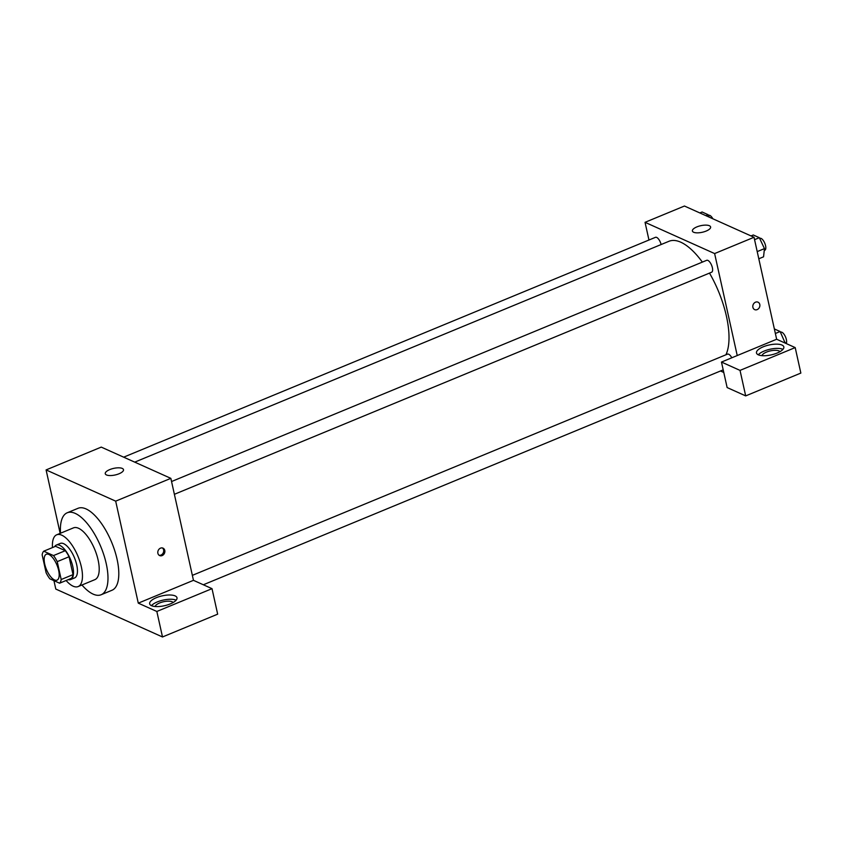 <?xml version="1.0" encoding="UTF-8"?>
<svg xmlns="http://www.w3.org/2000/svg" width="843" height="843" viewBox="0 0 843 843"><rect width="100%" height="100%" fill="white"/><g stroke="black" fill="none" stroke-linecap="round" stroke-linejoin="round"><path stroke-width="1.26" d="M58.631 570.321A14.004 5.701 67.5 0 1 57.018 580.142A14.004 5.701 67.5 0 1 46.397 569.373A14.004 5.701 67.5 0 1 46.323 554.251A14.004 5.701 67.5 0 1 58.631 570.321M53.488 555.579L43.731 551.196A18.072 7.366 67.5 0 0 42.15 554.863L46.112 572.755A18.072 7.366 67.5 0 0 49.853 578.814L59.611 583.198A18.072 7.366 67.5 0 0 61.191 579.52L57.229 561.638A18.072 7.366 67.5 0 0 53.488 555.579L65.311 550.69L55.554 546.306L43.731 551.196M61.191 579.52L73.014 574.631A18.072 7.366 67.5 0 1 71.434 578.309L59.611 583.198M73.014 574.631L69.052 556.749L57.229 561.638M65.311 550.69A18.072 7.366 67.5 0 1 69.052 556.749M68.209 579.647A18.672 7.608 -112.5 0 0 70.622 579.562A18.672 7.608 -112.5 0 0 70.517 559.404A18.672 7.608 -112.5 0 0 56.355 545.052A18.672 7.608 -112.5 0 0 54.584 546.707M56.355 545.052L60.296 543.419A18.672 7.608 67.5 0 1 76.713 564.842A18.672 7.608 67.5 0 1 74.563 577.94L70.622 579.562M66.112 580.511A28.009 11.412 -112.5 0 0 73.088 586.18A28.009 11.412 -112.5 0 0 78.136 586.57A28.009 11.412 -112.5 0 0 77.977 556.317A28.009 11.412 -112.5 0 0 56.734 534.789A28.009 11.412 -112.5 0 0 52.487 547.571M78.136 586.57L94.88 579.647A28.009 11.412 -112.5 0 0 94.722 549.394A28.009 11.412 -112.5 0 0 73.478 527.866L56.734 534.789M81.94 584.989A44.352 18.061 -112.5 0 0 93.13 594.125A44.352 18.061 -112.5 0 0 101.128 594.747A44.352 18.061 -112.5 0 0 100.875 546.854A44.352 18.061 -112.5 0 0 67.24 512.765A44.352 18.061 -112.5 0 0 60.538 533.219M67.24 512.765L78.072 508.287A44.352 18.061 67.5 0 1 117.051 559.172A44.352 18.061 67.5 0 1 111.961 590.269L101.128 594.747M156.84 611.47L212.014 588.667L193.458 580.332L138.284 603.145L156.84 611.47L162.499 636.971L55.796 589.067L53.931 580.648M138.284 603.145L115.681 501.153L46.091 469.92L60.159 533.377M193.458 580.332L170.844 478.35L101.255 447.106L46.091 469.92M212.014 588.667L217.663 614.168L162.499 636.971M162.162 555.579A4.089 3.425 -65.8 0 1 159.664 555.59A4.089 3.425 -65.8 0 1 158.21 550.458A4.089 3.425 -65.8 0 1 163.005 548.14A4.089 3.425 -65.8 0 1 164.849 551.849A4.089 3.425 -65.8 0 1 162.162 555.579M170.844 478.35L115.681 501.153M109.738 469.604A9.336 3.372 167.5 0 1 123.499 469.667A9.336 3.372 167.5 0 1 115.112 474.988A9.336 3.372 167.5 0 1 105.259 473.713A9.336 3.372 167.5 0 1 109.738 469.604M151.508 605.674A14.004 5.069 167.5 0 1 149.654 603.82A14.004 5.069 167.5 0 1 162.235 595.843A14.004 5.069 167.5 0 1 176.998 597.761A14.004 5.069 167.5 0 1 167.462 604.926A14.004 5.069 167.5 0 1 151.508 605.674M176.145 600.174A14.004 5.069 -12.5 0 0 163.173 600.1A14.004 5.069 -12.5 0 0 151.455 605.653M155.154 606.507A9.336 3.372 167.5 0 1 159.633 602.956A9.336 3.372 167.5 0 1 173.152 602.524M159.106 555.263A4.089 3.425 114.2 0 0 160.992 555.063A4.089 3.425 114.2 0 0 163.626 551.701A4.089 3.425 114.2 0 0 162.393 547.939M709.5 273.1A65.364 26.618 67.5 0 1 726.434 316.262A65.364 26.618 67.5 0 1 725.918 354.798M134.732 462.133L668.994 241.277A65.364 26.618 67.5 0 1 702.367 262.11M174.385 494.304L711.629 272.215A6.438 2.624 -112.5 0 0 711.597 265.26A6.438 2.624 -112.5 0 0 706.708 260.308L171.55 481.532M192.352 575.358L727.509 354.134A6.438 2.624 67.5 0 1 731.798 357.801M123.658 457.169L655.496 237.315A6.438 2.624 67.5 0 1 661.112 244.533M723.779 372.469L720.48 370.983M737.235 355.546L721.471 362.058L740.028 370.393L795.202 347.59L776.645 339.255L737.235 355.546L714.622 253.564L645.043 222.32L648.962 240.023M740.028 370.393L745.686 395.894L800.85 373.08L795.202 347.59M745.686 395.894L727.13 387.559L721.471 362.058M761.988 355.651A9.336 3.372 167.5 0 1 770.365 350.888A9.336 3.372 167.5 0 1 779.986 351.668M782.978 349.329A14.004 5.069 -12.5 0 0 770.007 349.244A14.004 5.069 -12.5 0 0 758.279 354.798M758.331 354.829A14.004 5.069 167.5 0 1 756.487 352.975A14.004 5.069 167.5 0 1 769.058 344.998A14.004 5.069 167.5 0 1 783.832 346.905A14.004 5.069 167.5 0 1 774.285 354.081A14.004 5.069 167.5 0 1 758.331 354.829M776.645 339.255L754.032 237.273L684.442 206.029L645.043 222.32M696.866 226.904A9.336 3.372 167.5 0 1 710.617 226.957A9.336 3.372 167.5 0 1 702.24 232.278A9.336 3.372 167.5 0 1 692.388 231.003A9.336 3.372 167.5 0 1 696.866 226.904M754.032 237.273L714.622 253.564M754.664 309.623A4.089 3.425 114.2 0 0 757.162 309.613A4.089 3.425 -65.8 0 1 754.664 309.623A4.089 3.425 -65.8 0 1 753.22 304.492A4.089 3.425 -65.8 0 1 758.015 302.173A4.089 3.425 -65.8 0 1 759.859 305.883A4.089 3.425 -65.8 0 1 757.162 309.613A4.089 3.425 114.2 0 0 759.859 305.883A4.089 3.425 114.2 0 0 758.015 302.173M758.805 258.78L763.558 256.82L764.453 248.611L759.322 237.694L753.294 234.986L751.029 235.924M764.453 248.611L757.204 251.604M759.322 237.694L754.559 239.665M759.659 238.421L759.912 238.316A6.438 2.624 67.5 0 1 765.57 245.713A6.438 2.624 67.5 0 1 764.833 250.223L764.253 250.466M709.269 217.178L708.109 214.702L702.082 211.993L699.816 212.931M708.109 214.702L705.844 215.639M708.447 215.429L708.689 215.323A6.438 2.624 67.5 0 1 712.862 218.79M785.181 343.09L780.123 331.52L774.348 328.928M785.255 342.437L784.454 342.764M780.123 331.52L775.36 333.491M780.46 332.247L780.702 332.153A6.438 2.624 67.5 0 1 786.371 339.539A6.438 2.624 67.5 0 1 786.203 343.554M723.199 369.866L203.332 584.768"/></g></svg>
